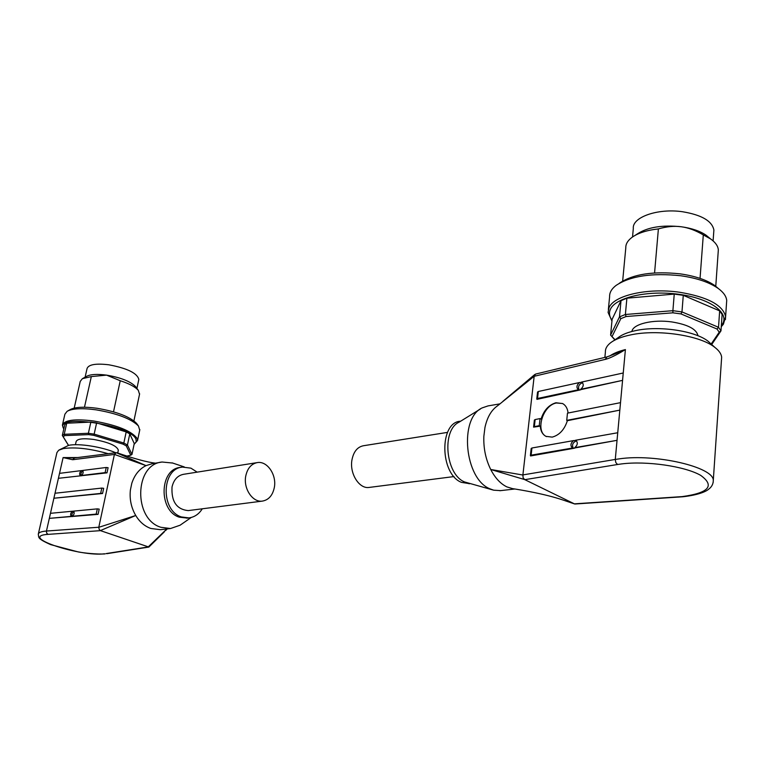 <?xml version="1.0" encoding="UTF-8"?>
<svg xmlns="http://www.w3.org/2000/svg" width="765" height="765" viewBox="0 0 765 765"><rect width="100%" height="100%" fill="white"/><g stroke="black" fill="none" stroke-linecap="round" stroke-linejoin="round"><path stroke-width="1.15" d="M188.62 510.542L188.209 510.599C176.619 509.394 171.226 501.515 172.029 486.97C173.77 479.693 177.623 475.476 183.581 474.3L256.944 462.653M245.775 475.926C247.478 468.228 251.341 463.781 257.356 462.586C267.301 460.76 276.873 474.998 274.319 487.554C272.636 495.471 268.649 499.985 262.376 501.104C252.603 502.662 243.136 488.443 245.775 475.926M115.725 452.737C102.07 446.808 78.508 443.126 68.64 445.354L59.23 449.916M38.365 533.846L56.926 452.584L58.666 450.241L63.285 448.596C75.037 446.865 90.002 448.567 108.181 453.693M161.329 462.156L152.082 463.743L146.029 465.627L116.261 452.67L114.406 454.429L146.029 465.627C139.287 469.002 134.535 474.902 131.79 483.337L130.375 490.126C129.448 499.287 131.236 507.75 135.749 515.495C139.613 521.912 144.642 526.234 150.839 528.472L160.411 529.696L170.509 528.529L160.918 527.295C133.167 519.196 134.42 464.288 162.084 462.022L172.68 463.045M74.511 457.958L72.713 459.727L114.406 454.429M98.781 527.315L99.163 529.323L100.349 530.604L135.749 515.495L98.781 527.315L114.387 454.506M164.332 531.857L148.879 547.052L100.349 530.604M106.23 467.482L108.095 467.721L106.995 472.847L105.13 472.617L106.23 467.482L82.496 470.475C83.681 471.967 83.309 473.64 81.367 475.505L80.315 475.639C79.12 474.147 79.493 472.474 81.425 470.599L82.687 470.58M97.308 508.868L99.192 509.117L98.063 514.357L96.18 514.109L97.308 508.868L73.488 511.135C74.683 512.693 74.301 514.415 72.35 516.27L71.288 516.365C70.103 514.797 70.476 513.086 72.426 511.23L73.641 511.221M101.716 493.31L53.894 498.235L55.032 493.243L101.793 488.08L103.667 488.319L102.548 493.502L101.716 493.31M202.285 508.802C198.9 514.166 194.425 517.197 188.84 517.905L181.41 516.939C160.449 510.599 161.425 468.687 182.366 467.09L190.925 468.151L197.169 472.148M187.339 518.087L179.326 517.197C158.374 510.867 159.35 469.031 180.291 467.434L181.802 467.186M62.529 424.604L64.901 414.2L67.129 411.302C72.417 408.453 82.085 407.965 96.141 409.839C117.16 413.454 131.264 418.828 138.446 425.962L139.718 430.15M82.869 378.407L86.646 376.332C90.509 374.286 97.145 373.884 106.555 375.127L120.248 380.741L113.507 411.819M85.116 377.174L87.057 368.548C88.539 364.513 95.797 363.26 108.84 364.79C127.239 368.281 137.241 373.157 138.828 379.421L138.742 379.861M75.419 444.723L76.117 441.596C77.217 438.823 83.06 438.106 93.665 439.435C108.649 442.208 116.873 445.785 118.336 450.164L118.279 450.461M67.731 410.968L70.055 409.657C74.999 406.99 84.016 406.531 97.098 408.281C116.672 411.637 129.811 416.657 136.533 423.341L137.05 424.049M74.195 408.108L80.249 381.391L82.381 378.675L91.331 376.581L106.555 375.127C120.698 377.537 130.356 381.343 135.52 386.555L135.96 387.147M120.248 380.741C129.266 383.657 135.3 386.87 138.331 390.37L139.536 394.271M84.466 407.229L91.331 376.581M68.468 445.393L62.319 435.438L64.212 434.291L64.834 435.601L63.151 436.624L62.319 435.438L64.843 424.412L66.727 423.227L90.863 422.079L96.62 422.911L126.196 431.909L129.782 433.898L134.258 443.557L131.972 454.439L131.245 454.879M66.727 423.227L64.212 434.291L88.377 433.277L94.152 434.118L93.799 435.361L88.644 434.616L88.377 433.277L90.863 422.079M96.62 422.911L94.152 434.118L123.834 443.031L127.439 444.991L126.263 445.88L123.041 444.13L123.834 443.031L126.196 431.909M129.782 433.898L127.439 444.991L131.972 454.439L130.691 455.213L131.829 454.534M126.512 456.189L130.691 455.213M68.525 445.383L63.151 436.624M64.834 435.601L88.644 434.616M93.799 435.361L123.041 444.13M126.263 445.88L130.758 455.175M167.267 528.902L165.498 530.633L167.047 528.931M181.831 524.006L180.091 525.22L170.509 528.529M81.425 470.599L59.536 473.353L58.417 478.307L80.746 475.811M80.727 475.801L58.417 478.307M102.548 493.502L53.894 498.235M72.426 511.23L50.48 513.315L49.333 518.364L71.288 516.365M96.18 514.109L72.35 516.27M71.709 516.518L49.333 518.364M98.063 514.357L72.79 516.432M106.995 472.847L81.798 475.677M105.13 472.617L81.367 475.505M72.235 516.605C71.451 514.615 72.025 512.942 73.966 511.575M81.186 475.868C80.468 473.898 81.071 472.254 83.002 470.953M166.856 528.95L148.104 547.023M74.243 457.996L63.103 457.585L72.713 459.727M116.988 452.765L118.499 453.358M447.506 432.388L363.413 445.746C357.37 446.961 353.545 451.723 351.929 460.033C349.452 473.554 359.206 489.036 369.017 487.448L369.447 487.391M711.077 343.954L708.208 341.343C695.433 330.882 659.095 325.479 635.887 330.557C627.941 332.201 622.022 334.563 618.13 337.652L613.301 340.951M604.876 357.408L605.392 352.072C605.201 348.85 606.827 345.837 610.26 343.036C614.716 339.497 621.553 336.772 630.771 334.879C657.69 329.036 700.195 335.357 714.94 347.453C719.052 350.647 721.29 353.889 721.653 357.207L721.462 360.057M500.635 403.318L534.152 376.294L535.567 374.085L606.922 356.911L605.268 359.387C611.082 358.039 619.736 353.009 625.407 349.576L613.291 354.558M534.152 376.294L605.268 359.387M713.143 482.6L713.296 480.296C713.286 483.996 711.708 486.989 708.562 489.275C707.156 490.661 700.51 494.764 682.906 496.762L574.964 504.011L562.849 499.975C544.69 493.846 521.223 489.973 512.531 488.625L506.86 486.884C500.482 483.767 495.098 477.962 490.719 469.49C485.679 459.22 483.394 448.147 483.863 436.26L484.953 427.492C487.133 417.461 491.226 410.298 497.24 406.024L500.635 403.327M609.657 356.069C613.377 353.411 618.627 351.25 625.407 349.576L615.28 459.44L522.897 474.912L523.117 477.829L524.694 479.598L574.477 503.896M566.722 420.377L619.813 410.126L620.511 402.648L567.477 413.148L566.722 420.377L567.372 420.693C564.455 429.662 559.406 435.142 552.206 437.121L545.952 436.356C542.548 434.472 540.645 431.078 540.262 426.153L533.587 427.128L534.352 426.631L535.146 419.555L540.052 418.589L541.056 419.057C543.877 410.308 548.83 404.876 555.926 402.753L562.648 403.566C565.765 405.345 567.582 408.5 568.089 413.033M562.552 403.509L556.432 402.992C542.768 405.173 534.878 431.613 546.468 436.586L546.526 436.614M579.287 389.959L578.091 389.462C576.227 387.3 576.695 384.996 579.497 382.529L582.108 382.357C583.963 384.518 583.485 386.822 580.683 389.289L581.19 389.538L580.214 389.93L536.963 399.349L537.527 398.479L578.761 389.691M582.681 382.854L581.974 382.911C578.703 384.652 577.776 386.985 579.191 389.921M573.301 448.233L572.249 447.793C570.193 445.546 570.623 443.155 573.53 440.602L576.016 440.458C578.053 442.715 577.623 445.106 574.716 447.649L575.223 447.888L574.247 448.242L530.575 455.95L531.13 455.175L572.765 447.984M576.619 440.936L576.045 440.975C572.612 442.772 571.723 445.192 573.387 448.252M460.712 421.171L460.387 421.219C439.139 422.376 439.818 474.004 461.429 482.361L469.614 483.681M480.41 409.007L459.01 422.223C441.462 430.026 445.565 474.596 464.632 481.969L493.167 490.049M499.994 403.853L488.032 405.909L482.266 407.86C458.876 418.101 464.546 478.995 490.021 488.854L493.702 490.193L500.626 490.623M681.003 313.927L672.904 312.818L672.894 310.686L681.969 311.929L681.003 313.927L717.015 329.026L718.517 327.286L720.984 330.853L719.224 332.201L717.015 329.026M608.357 309.557L609.619 296.648C609.437 292.632 611.579 288.902 616.026 285.45C630.379 275.964 651.962 272.732 680.774 275.754C697.039 278.097 709.557 282.352 718.345 288.539C723.508 292.364 726.301 296.332 726.712 300.463L726.492 303.609M654.572 272.933L658.388 228.917C666.659 226.526 674.271 225.799 681.242 226.756C691.675 228.219 699.918 231.02 705.99 235.142L708.973 237.599M632.531 236.978L633.315 228.544C631.957 217.308 657.546 208.109 682.447 211.723C701.61 214.898 712.091 220.999 713.888 230.016L713.716 232.378M631.9 331.474C632.76 324.111 652.832 319.129 671.947 321.95C687.697 324.551 696.341 329.046 697.89 335.414L697.91 335.72M619.296 283.289L619.822 282.945C633.248 274.071 653.358 271.04 680.142 273.851C695.261 276.022 706.917 280 715.112 285.766L718.565 288.701M634.749 235.582L637.494 233.813C647.821 227.138 662.404 224.786 681.242 226.756C688.204 227.654 695.567 230.37 703.303 234.903L710.57 238.91C715.409 242.352 718 246.005 718.335 249.878L718.144 252.536M622.662 281.051L625.799 247.822C625.665 244.025 627.749 240.526 632.033 237.332C638.115 233 646.903 230.198 658.388 228.917M703.303 234.903L700.052 278.384M614.324 339.287L610.604 335.108L612.115 319.321L621.008 300.664L626.898 298.187L674.242 294.095L683.279 295.328L719.655 310.867L722.112 314.492L720.984 330.853L711.689 344.508M683.279 295.328L681.969 311.929L718.517 327.286L719.655 310.867M615.05 339.756L610.604 335.108L619.478 316.892L625.378 314.492L626.114 316.528L620.826 318.661L619.478 316.892L621.008 300.664M626.898 298.187L625.378 314.492L672.894 310.686L674.242 294.095M719.224 332.201L711.173 344.04M612.038 336.562L620.826 318.661M626.114 316.528L672.904 312.818M522.877 475.027L490.719 469.49L524.694 479.598M522.897 474.912L534.152 376.399M619.813 410.126L567.372 420.693M574.716 447.649L617.03 440.334L575.223 447.888M575.471 440.257L617.738 432.741L617.03 440.334M531.13 455.175L531.943 448.003L531.168 448.481L530.375 455.567M537.527 398.479L538.311 391.498L537.546 392.043L536.772 398.919M535.146 419.555L534.381 420.061L533.597 427.052M531.943 448.003L573.53 440.602M580.683 389.289L622.557 380.368L581.19 389.538M581.419 382.108L623.236 372.995L622.557 380.368M538.311 391.498L579.497 382.529M534.352 426.631L539.258 425.684L540.052 418.589M540.262 426.153L539.258 425.684M77.59 457.556L63.103 457.585L46.455 531.044L44.513 531.235C40.545 531.761 38.46 532.756 38.279 534.219C39.111 537.489 36.462 538.264 50.643 544.623L78.212 551.928C83.892 553.009 97.059 554.491 105.092 553.898L104.384 553.812C80.641 556.891 20.301 537.346 46.139 534.506L100.464 530.652M98.8 527.238L46.455 531.044L46.655 533.062L47.946 534.333M147.989 546.985L106.019 553.602M100.674 493.253L101.793 488.08M134.152 444.063L136.17 441.969L136.007 439.359C131.236 424.738 52.575 413.272 63.839 428.792M63.744 429.194L62.405 425.111C64.356 420.033 74.779 418.656 93.674 420.989C117.217 425.177 131.723 431.03 137.203 438.555L137.557 440.458L139.832 429.586M721.653 357.207L713.296 480.296C713.544 467.013 655.49 453.54 619.468 458.828L615.28 459.44L615.796 462.519L617.546 464.498L621.457 463.934C646.521 460.721 684.857 466.22 700.683 475.361C715.084 485.813 708.926 492.899 682.198 496.6L574.372 503.848M678.708 497.116L678.115 496.934M524.838 479.665L617.546 464.498M721.347 325.632L722.084 324.637C730.317 313.181 710.341 298.484 678.985 294.315C647.716 289.973 615.433 297.489 610.403 309.309C608.768 312.942 609.313 316.605 612.029 320.286M611.952 321.08L608.079 312.397L609.017 307.712C613.702 295.51 647.429 287.592 679.463 292.23C707.491 296.887 722.877 305.015 725.612 316.614L725.421 319.627M106.871 553.678L148.879 547.061M184.26 466.927L172.163 462.873M136.533 423.341L138.446 425.962M133.913 420.874L139.632 393.784M117.724 453.052L118.336 450.164M135.52 386.555L138.331 390.37M136.916 388.448L138.828 379.421M134.085 444.398L137.557 440.458M191.24 517.475L180.091 525.22M188.84 517.905L186.746 518.163M116.261 452.67L74.425 457.958M117.064 452.794C134.564 458.799 147.358 462.251 155.458 463.169M188.209 510.599L262.376 501.104M708.208 341.343L714.94 347.453M469.022 483.757L469.873 483.652M499.841 490.719L514.835 488.998M721.271 326.703L723.422 324.169L725.612 316.614L726.712 300.463M713.104 240.889L713.888 230.016M705.99 235.142L710.57 238.91M715.112 285.766L718.345 288.539M715.763 286.32L718.335 249.878M546.468 436.586L545.952 436.356M574.649 503.963L565.392 500.836M612.784 354.788L613.281 354.539M534.802 374.487L502.863 401.367M606.913 356.92L613.635 354.396M454.008 476.566L369.017 487.448"/></g></svg>
